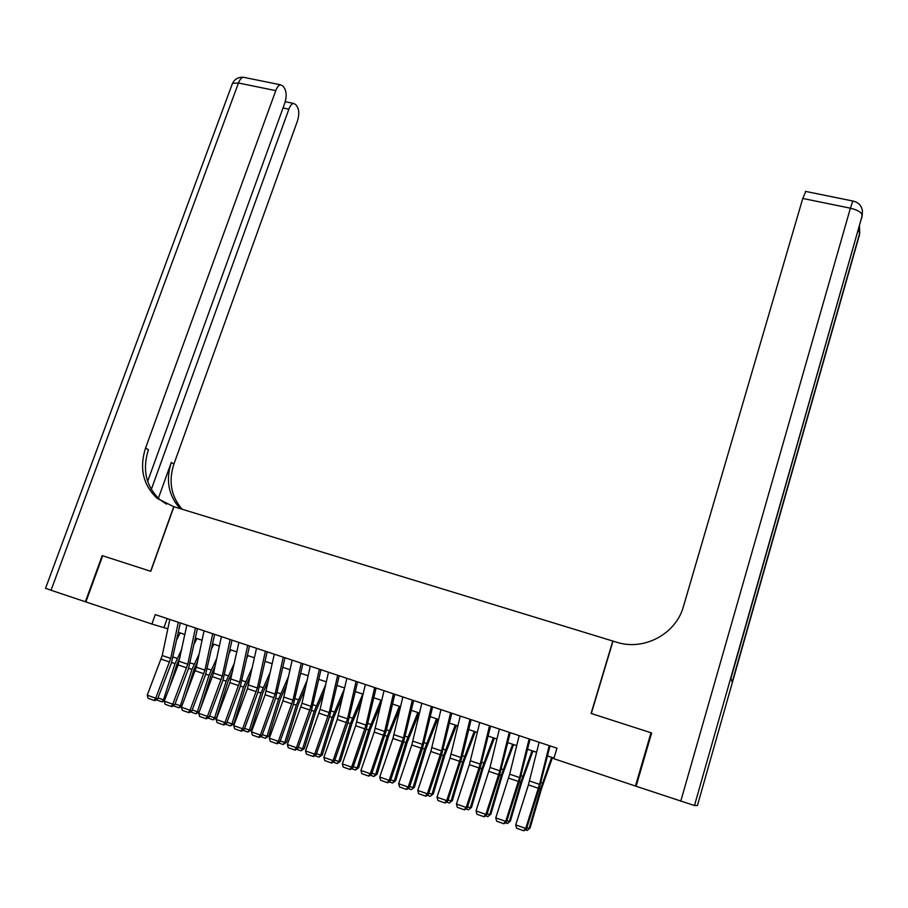 <?xml version="1.0" encoding="UTF-8"?>
<svg xmlns="http://www.w3.org/2000/svg" width="908" height="908" viewBox="0 0 908 908"><rect width="100%" height="100%" fill="white"/><g stroke="black" fill="none" stroke-linecap="round" stroke-linejoin="round"><path stroke-width="1.36" d="M147.641 481.376L284.726 103.319C286.633 97.179 286.622 92.275 284.692 88.587L282.944 86.044L280.447 84.785C278.654 85.227 277.099 87.179 275.771 90.63L238.463 83.003L51.041 590.257L85.375 601.766L102.207 555.628L150.796 571.314L173.927 506.732L612.798 641.048L591.097 713.438L651.002 732.767L635.452 786.044L553.801 758.691L556.979 748.203L155.268 614.614L151.908 624.057L167.821 628.79M651.002 732.767L651.604 733.096M635.452 786.044L636.122 786.124M102.695 555.787L85.874 601.925L151.908 624.057M178.365 632.32L184.88 634.499M195.436 638.04L202.064 640.254M212.642 643.795L219.384 646.065M229.974 649.606L236.852 651.91M247.464 655.462L254.456 657.801M265.079 661.365L272.207 663.748M282.842 667.312L290.095 669.741M300.752 673.305L308.13 675.779M318.81 679.354L326.312 681.863M337.004 685.449L344.654 688.003M355.357 691.59L363.132 694.2M373.858 697.787L381.78 700.443M392.517 704.04L400.576 706.73M411.324 710.34L419.519 713.075M430.29 716.684L438.632 719.476M449.426 723.097L457.904 725.935M468.71 729.555L477.336 732.438M488.164 736.07L496.937 739.01M507.776 742.63L516.709 745.627M527.559 749.259L536.651 752.301M547.513 755.944L553.982 758.112M167.163 618.564L163.996 627.507M549.192 745.616L539.511 784.376L525.732 828.437L526.515 828.72L539.125 788.734L550.021 745.888M539.136 742.267L528.411 784.887L515.71 824.907L525.732 828.437L523.61 830.707L516.595 828.232L523.61 830.707M523.927 830.82L526.515 828.72M515.71 824.907L516.595 828.232M526.844 827.676L529.092 828.459L540.635 788.825L551.667 757.329M527.128 830.48L530.079 828.005L527.128 830.48L525.187 829.798M552.45 757.601L541.577 788.507L530.079 828.005M858.287 230.348L859.717 233.072L859.445 234.956L697.435 805.475L694.472 805.544L636.088 786.26L651.638 732.972L591.301 713.506L613.002 641.105L616.487 642.172C643.749 651.218 676.04 634.079 683.463 606.408L802.774 198.455L805.771 191.452M680.75 801.219L850.399 208.193C857.924 210.043 861.862 212.506 862.203 215.593L730.872 678.548L732.211 682.033L859.717 233.072L859.456 226.262M102.207 555.628L150.626 571.257L173.757 506.675L157.243 498.435C143.067 485.11 139.162 468.312 145.552 448.064L275.771 90.63M151.296 489.435L288.869 109.187C290.174 105.759 291.695 103.83 293.432 103.398L295.747 104.568L297.404 106.974C299.231 110.492 299.22 115.248 297.359 121.229L173.927 463.988C168.321 481.41 171.079 496.494 182.19 509.263M180.249 508.662C168.536 495.813 165.54 480.423 171.272 462.501L158.367 498.299M51.041 590.257L45.559 588.27M166.527 504.178L160.103 499.831C145.972 486.563 142.079 469.845 148.435 449.676L145.552 448.064M529.137 738.942L519.569 777.566L505.722 821.388L506.573 821.706L519.251 781.924L530.045 739.248M519.172 735.628L509.672 774.183L495.779 817.892L505.722 821.388L503.622 823.658L496.665 821.207L503.622 823.658M503.963 823.783L506.573 821.706M495.779 817.892L496.665 821.207M509.252 732.325L499.809 770.813L485.882 814.408L486.79 814.737L499.559 775.182L510.228 732.654M499.377 729.045L489.991 767.464L476.03 810.935L485.882 814.408L483.805 816.678L476.916 814.238L483.805 816.678M484.18 816.803L486.79 814.737M476.03 810.935L476.916 814.238M489.537 725.776L480.207 764.127L466.213 807.484L467.189 807.836L480.026 768.486L490.581 726.116M479.742 722.518L469.368 764.661L456.44 804.045L466.213 807.484L464.17 809.743L457.326 807.337L464.17 809.743M464.555 809.891L467.189 807.836M456.44 804.045L457.326 807.337M469.992 719.272L460.776 757.488L446.713 800.618L447.746 800.992L462.308 756.092L471.104 719.647M460.277 716.049L450.016 758.044L437.02 797.201L446.713 800.618L444.682 802.876L437.906 800.481L444.682 802.876M445.102 803.024L447.746 800.992M437.02 797.201L437.906 800.481M506.902 820.662L509.343 821.513L520.886 782.06L532.065 750.768M507.402 823.522L510.387 821.082L507.402 823.522L505.245 822.761M532.917 751.052L521.896 781.765L510.387 821.082M487.131 813.704L489.752 814.624L501.307 775.353L512.623 744.265M487.857 816.633L490.865 814.215L487.857 816.633L485.462 815.793M513.542 744.571L502.374 775.091L490.865 814.215M467.518 806.803L470.333 807.791L481.887 768.713L493.35 737.807M468.46 809.8L471.513 807.416L468.46 809.8L465.849 808.88M494.338 738.136L483.022 768.463L471.513 807.416M448.087 799.971L451.072 801.015L462.637 762.118L474.237 731.405M449.233 803.035L452.309 800.663L449.233 803.035L446.396 802.025M475.281 731.757L463.818 761.891L452.309 800.663M450.606 712.825L441.504 750.905L427.373 793.808L428.462 794.205L441.447 755.274L451.787 713.223M440.982 709.625L430.823 751.472L417.759 790.425L427.373 793.808L425.375 796.066L418.656 793.694L425.375 796.066M425.818 796.225L428.462 794.205M417.759 790.425L418.656 793.694M428.803 793.183L431.981 794.296L443.535 755.57L455.271 725.049M430.165 796.316L433.275 793.967L430.165 796.316L427.112 795.238M456.384 725.424L444.784 755.377L433.275 793.967M431.391 706.435L422.39 744.378L408.191 787.054L409.349 787.474L422.402 748.748L432.628 706.844M421.845 703.257L411.801 744.957L398.657 783.706L408.191 787.054L406.216 789.313L399.554 786.964L406.216 789.313M406.682 789.472L409.349 787.474M398.657 783.706L399.554 786.964M409.69 786.464L413.038 787.633L424.604 749.089L436.476 718.761M411.256 789.642L414.389 787.327L411.256 789.642L407.987 788.496M437.645 719.147L425.909 748.918L414.389 787.327M412.334 700.102L403.447 737.909L389.18 780.369L390.395 780.812L403.515 742.279L413.628 700.533M402.857 696.947L392.937 738.488L379.726 777.044L389.18 780.369L387.228 782.617L380.622 780.278L387.228 782.617M387.716 782.787L390.395 780.812M379.726 777.044L380.622 780.278M390.735 779.79L394.254 781.028L405.819 742.665L417.828 712.508M392.494 783.036L394.254 781.028L395.661 780.744L392.494 783.036L389.033 781.822M419.053 712.928L407.181 742.506L395.661 780.744M393.425 693.814L384.651 731.485L370.316 773.73L371.588 774.183L386.422 730.202L394.798 694.268M384.039 690.693L374.221 732.086L360.941 770.427L370.316 773.73L368.398 775.977L361.838 773.661L368.398 775.977M368.909 776.158L371.588 774.183M360.941 770.427L361.838 773.661M371.94 773.185L375.628 774.479L387.194 736.286L399.327 706.322M373.892 776.488L375.628 774.479L377.092 774.218L373.892 776.488L370.226 775.194M400.507 706.991L388.613 736.15L377.092 774.218M374.686 687.583L366.015 725.129L351.612 767.146L352.951 767.623L366.196 729.51L376.105 688.048M365.368 684.484L355.664 725.73L342.327 763.878L351.612 767.146L349.716 769.382L343.224 767.09L349.716 769.382M350.261 769.575L352.951 767.623M342.327 763.878L343.224 767.09M353.291 766.624L357.15 767.975L368.716 729.953L380.974 700.17M355.448 769.984L357.15 767.975L358.671 767.737L355.448 769.984L351.578 768.622M381.019 703.7L370.203 729.85L358.671 767.737M356.095 681.397L347.526 718.807L333.066 760.609L334.462 761.12L347.775 723.188L357.582 681.897M346.856 678.321L337.254 719.42L323.85 757.374L333.066 760.609L331.193 762.856L324.746 760.575L331.193 762.856M331.761 763.049L334.462 761.12M323.85 757.374L324.746 760.575M334.802 760.121L338.82 761.528L350.386 723.676L362.769 694.075M337.152 763.537L338.82 761.528L340.409 761.324L337.152 763.537L333.077 762.107M361.77 700.159L351.929 723.597L340.409 761.324M337.663 675.268L329.195 712.553L314.679 754.139L316.12 754.661L329.49 716.934L339.206 675.779M328.492 672.215L320.081 709.432L305.531 750.927L314.679 754.139L312.829 756.375L306.439 754.117L312.829 756.375M313.408 756.58L316.12 754.661M305.531 750.927L306.439 754.117M316.472 753.674L320.649 755.138L332.214 717.456L344.563 688.378M319.003 757.147L320.649 755.138L322.283 754.945L319.003 757.147L314.736 755.638M342.736 696.391L333.804 717.388L322.283 754.945M319.378 669.185L311.013 706.333L296.428 747.715L297.926 748.26L311.365 710.726L320.978 669.718M310.286 666.166L301.978 703.246L287.371 744.526L296.428 747.715L294.612 749.951L288.267 747.715L294.612 749.951M295.214 750.167L297.926 748.26M287.371 744.526L288.267 747.715M298.278 747.273L302.614 748.794L314.179 711.282L325.734 684.45M301.002 750.803L302.614 748.794L304.305 748.623L301.002 750.803L296.541 749.236M323.929 692.441L315.836 711.236L304.305 748.623M301.24 663.158L292.978 700.182L278.336 741.348L279.891 741.904L293.386 704.563L302.897 663.703M292.217 660.161L282.933 700.817L269.347 738.181L278.336 741.348L276.543 743.573L270.243 741.359L276.543 743.573M277.156 743.8L279.891 741.904M269.347 738.181L270.243 741.359M280.243 740.928L284.737 742.506L296.303 705.164L307.097 680.376M283.148 744.515L284.737 742.506L286.474 742.358L283.148 744.515L278.495 742.869M305.315 688.332L298.006 705.141L286.474 742.358M283.251 657.176L275.09 694.064L260.392 735.037L261.992 735.605L275.555 698.456L284.964 657.744M274.307 654.203L265.113 694.722L251.471 731.893L260.392 735.037L258.61 737.262L252.379 735.06L258.61 737.262M259.257 737.489L261.992 735.605M251.471 731.893L252.379 735.06M262.355 734.629L266.997 736.263L278.563 699.081L288.665 676.165M265.431 738.272L266.997 736.263L268.791 736.138L265.431 738.272L260.596 736.57M286.905 684.099L280.311 699.081L268.791 736.138M265.397 651.24L257.339 688.003L242.595 728.761L244.252 729.362L257.861 692.395L267.168 651.83M256.533 648.289L247.441 688.661L233.742 725.651L242.595 728.761L240.836 730.985L234.65 728.806L240.836 730.985M241.505 731.224L244.252 729.362M233.742 725.651L234.65 728.806M264.92 662.08L265.238 661.41M244.604 728.386L249.394 730.077L260.959 693.054L270.414 671.852M247.861 732.075L249.394 730.077L251.244 729.975L247.861 732.075L242.845 730.316M268.677 679.763L262.764 693.076L251.244 729.975M247.702 645.35L239.735 681.999L224.934 722.552L226.637 723.165L240.302 686.391L249.53 645.963M238.906 642.421L229.906 682.657L216.161 719.465L224.934 722.552L223.198 724.766L217.057 722.598L223.198 724.766M223.89 725.015L226.637 723.165M216.161 719.465L217.057 722.598M246.976 657.676L247.952 655.621M227 722.2L231.937 723.937L243.503 687.084L252.356 667.448M230.428 725.935L231.937 723.937L233.833 723.846L230.428 725.935L225.241 724.107M250.631 675.336L245.353 687.118L233.833 723.846M230.144 639.516L222.278 676.029L207.421 716.389L209.169 717.014L222.891 680.421L232.017 640.14M221.416 636.61L213.596 673.066L198.716 713.325L207.421 716.389L205.707 718.603L199.612 716.446L205.707 718.603M206.411 718.852L209.169 717.014M198.716 713.325L199.612 716.446M229.202 653.204L230.814 649.89M209.532 716.06L214.617 717.842L226.183 681.148L234.457 662.965M213.13 719.84L214.617 717.842L216.558 717.774L213.13 719.84L207.762 717.956M232.754 670.83L228.078 681.204L216.558 717.774M212.722 633.716L204.947 670.115L190.044 710.272L191.849 710.919L205.617 674.508L214.651 634.363M204.062 630.844L196.344 667.176L181.407 707.23L190.044 710.272L188.353 712.474L182.315 710.351L188.353 712.474M189.08 712.735L191.849 710.919M181.407 707.23L182.315 710.351M211.598 648.675L213.8 644.192M192.212 709.965L197.433 711.793L208.988 675.268L216.74 658.413M199.249 711.883L195.969 713.802L197.433 711.793L199.306 711.759M215.06 666.256L210.94 675.336L200.078 709.693M195.969 713.802L190.43 711.849M195.447 627.973L187.763 664.247L172.804 704.199L174.665 704.869L188.489 668.64L197.422 628.631M186.855 625.113L178.15 664.94L164.234 701.18L172.804 704.199L171.135 706.413L165.143 704.29L171.135 706.413M171.884 706.674L174.665 704.869M164.234 701.18L165.143 704.29M194.153 644.09L196.923 638.54M175.028 703.916L180.386 705.8L191.94 669.423L199.181 653.817M181.77 706.276L178.955 707.797L180.386 705.8L181.963 705.777M197.513 661.637L193.949 669.525L184.812 698.286M178.955 707.797L173.246 705.788M178.297 622.275L170.715 658.413L155.711 698.184L157.606 698.865L171.487 662.817L180.329 622.945M169.785 619.438L162.237 655.519L147.209 695.188L155.711 698.184L154.065 700.386L148.118 698.286L154.065 700.386M154.825 700.658L157.606 698.865M147.209 695.188L148.118 698.286M176.856 639.482L180.17 632.921M157.969 697.911L163.474 699.852L175.028 663.635L181.782 649.175M164.427 700.692L162.055 701.85L163.474 699.852L164.757 699.852M180.136 656.972L177.071 663.748L169.546 687.333M162.055 701.85L156.187 699.773M539.511 784.376L529.512 780.971M538.387 788.303L528.411 784.887M539.239 788.348L540.635 788.825M540.884 782.458L542.519 783.014M853.055 201.043L852.828 201.008C858.332 202.2 861.533 205.492 862.43 210.883L862.203 215.593L694.472 805.544M805.419 191.372L852.828 201.008L850.399 208.193L802.774 198.455M862.146 212.892L861.783 218.068M859.672 230.382L859.32 235.388M171.272 462.501L173.927 463.988M288.869 109.187L283.035 107.973M232.062 84.546L232.482 83.4L238.463 83.003C239.803 79.575 241.392 77.657 243.265 77.237L244.899 77.566M519.569 777.566L509.672 774.183M518.457 781.482L508.559 778.088M499.809 770.813L489.991 767.464M498.696 774.706L488.879 771.346M480.207 764.127L470.469 760.802M479.095 767.998L469.368 764.661M460.776 757.488L451.117 754.185M459.664 761.347L450.016 758.044M519.376 781.538L520.886 782.06M521.01 775.67L522.781 776.283M499.672 774.796L501.307 775.353M501.307 768.951L503.214 769.609M480.139 768.111L481.887 768.713M481.773 762.289L483.805 762.992M460.776 761.483L462.637 762.118M462.399 755.683L464.567 756.421M441.504 750.905L431.924 747.636M440.403 754.752L430.823 751.472M441.572 754.9L443.535 755.57M443.195 749.134L445.488 749.917M422.39 744.378L412.902 741.132M421.289 748.203L411.801 744.957M422.526 748.385L424.604 749.089M424.138 742.642L426.567 743.47M403.447 737.909L394.027 734.697M402.346 741.711L392.937 738.488M403.64 741.915L405.819 742.665M405.24 736.195L407.794 737.069M384.651 731.485L375.31 728.295M383.551 735.276L374.221 732.086M384.901 735.503L387.194 736.286M386.513 729.805L389.18 730.713M366.015 725.129L356.753 721.962M364.925 728.897L355.664 725.73M366.321 729.135L368.716 729.953M367.922 723.472L370.714 724.425M347.526 718.807L338.344 715.674M346.436 722.564L337.254 719.42M347.9 722.825L350.386 723.676M349.501 717.184L352.406 718.171M329.195 712.553L320.081 709.432M328.106 716.287L318.992 713.166M329.627 716.571L332.214 717.456M331.216 710.953L334.235 711.986M311.013 706.333L301.978 703.246M309.923 710.067L300.889 706.969M311.501 710.362L314.179 711.282M313.078 704.767L316.222 705.834M292.978 700.182L284.011 697.117M291.888 703.893L282.933 700.817M293.511 704.211L296.303 705.164M295.1 698.638L298.346 699.739M275.09 694.064L266.192 691.033M274 697.764L265.113 694.722M275.68 698.104L278.563 699.081M277.258 692.543L280.617 693.689M257.339 688.003L248.52 684.995M256.26 691.68L247.441 688.661M257.986 692.044L260.959 693.054M259.563 686.516L263.025 687.697M239.735 681.999L230.984 679.002M238.656 685.654L229.906 682.657M240.438 686.028L243.503 687.084M242.005 680.523L245.58 681.749M222.278 676.029L213.596 673.066M221.189 679.672L212.517 676.71M223.028 680.069L226.183 681.148M224.594 674.587L228.271 675.847M204.947 670.115L196.344 667.176M203.869 673.747L195.265 670.796M205.753 674.156L208.988 675.268M207.319 668.697L211.099 669.99M187.763 664.247L179.216 661.33M186.685 667.857L178.15 664.94M188.614 668.288L191.94 669.423M190.169 662.851L194.062 664.179M170.715 658.413L162.237 655.519M169.637 662.023L161.159 659.117M171.612 662.465L175.028 663.635M173.167 657.052L177.151 658.413M160.103 499.831L157.243 498.435M293.432 103.398L285.237 101.707M280.447 84.785L243.265 77.237C238.35 76.987 234.763 79.041 232.482 83.4L45.536 588.327"/></g></svg>
